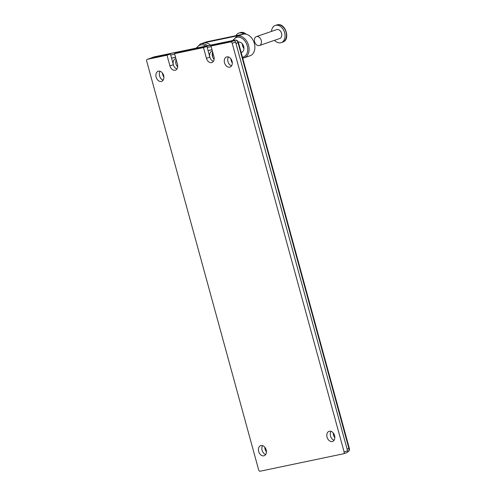 <?xml version="1.0" encoding="UTF-8"?>
<svg xmlns="http://www.w3.org/2000/svg" width="496" height="496" viewBox="0 0 496 496"><rect width="100%" height="100%" fill="white"/><g stroke="black" fill="none" stroke-linecap="round" stroke-linejoin="round"><path stroke-width="0.74" d="M256.686 36.537A4.7 3.367 71 0 1 261.169 40.164A4.7 3.367 71 0 1 259.458 45.502A4.7 3.367 71 0 1 259.166 45.582A4.7 3.367 71 0 1 254.677 41.955A4.7 3.367 71 0 1 256.395 36.617A4.7 3.367 71 0 1 256.686 36.537M256.395 36.617L276.718 29.605A4.7 3.367 71 0 1 277.01 29.524A4.7 3.367 71 0 1 281.492 33.158A4.7 3.367 71 0 1 279.781 38.496L259.458 45.502M271.461 31.422A9.077 6.498 71 0 1 275.292 25.47A9.077 6.498 71 0 1 275.857 25.315A9.077 6.498 71 0 1 284.518 32.321A9.077 6.498 71 0 1 281.207 42.631A9.077 6.498 71 0 1 280.643 42.786A9.077 6.498 71 0 1 274.53 40.306M243.555 46.023A4.7 3.367 71 0 1 243.307 46.122L242.742 46.32M235.922 35.687A9.077 6.498 71 0 1 238.818 33.102A9.077 6.498 71 0 1 239.382 32.941A9.077 6.498 71 0 1 243.914 34.038M240.157 35.235L243.369 34.131A11.346 8.122 71 0 1 254.194 42.892A11.346 8.122 71 0 1 250.058 55.775L244.28 57.765A11.346 8.122 -109 0 0 248.558 45.372A11.346 8.122 -109 0 0 237.584 36.121A11.346 8.122 -109 0 0 236.877 36.313L239.45 35.433A11.346 8.122 71 0 1 240.157 35.235L203.682 42.867A11.346 8.122 71 0 1 210.502 45.148M231.086 60.227L231.644 60.109M207.613 45.75A11.346 8.122 -109 0 0 201.109 43.747A11.346 8.122 -109 0 0 200.403 43.946L206.181 41.949A11.346 8.122 71 0 1 206.894 41.757L243.369 34.131M241.155 52.446A5.351 3.825 -109 0 0 241.347 52.415A5.351 3.825 -109 0 0 241.682 52.322A5.351 3.825 -109 0 0 243.629 46.246A5.351 3.825 -109 0 0 238.526 42.117A5.351 3.825 -109 0 0 238.322 42.166M242.339 43.822A5.351 3.825 -109 0 0 243.951 48.49M230.615 41.918A1.618 1.159 -109 0 1 232.184 43.239L344.137 451.999A1.618 1.159 71 0 1 343.53 453.772A1.618 1.159 71 0 1 343.424 453.797L260.22 471.2A1.618 1.159 -109 0 1 258.652 469.879L146.692 61.12A1.618 1.159 71 0 1 147.306 59.346A1.618 1.159 71 0 1 147.405 59.315L167.009 55.217L169.936 65.9A5.351 3.825 71 0 0 175.441 70.172A5.351 3.825 71 0 0 177.463 64.331L174.536 53.642L203.49 47.591L206.417 58.274A5.351 3.825 71 0 0 211.916 62.546A5.351 3.825 71 0 0 213.937 56.699L211.011 46.016L230.615 41.918L234.038 40.734L214.433 44.832L211.011 46.016M150.635 58.206A1.618 1.159 71 0 1 150.728 58.162A1.618 1.159 71 0 1 150.834 58.137L147.405 59.315M226.877 56.86A5.351 3.825 71 0 1 231.099 59.117A5.351 3.825 71 0 1 232.072 64.716A5.351 3.825 71 0 1 230.032 67.065A5.351 3.825 71 0 1 229.698 67.158A5.351 3.825 71 0 1 224.589 63.029A5.351 3.825 71 0 1 226.542 56.953A5.351 3.825 71 0 1 226.877 56.86M161.305 81.462A5.351 3.825 71 0 1 156.203 77.333A5.351 3.825 71 0 1 158.15 71.257A5.351 3.825 71 0 1 158.484 71.164A5.351 3.825 71 0 1 163.587 75.293A5.351 3.825 71 0 1 161.64 81.369A5.351 3.825 71 0 1 161.305 81.462M261.02 445.526A5.351 3.825 -109 0 0 260.685 445.619A5.351 3.825 -109 0 0 258.738 451.695A5.351 3.825 -109 0 0 263.841 455.824A5.351 3.825 -109 0 0 264.176 455.731A5.351 3.825 -109 0 0 266.123 449.655A5.351 3.825 -109 0 0 261.02 445.526M329.412 431.222A5.351 3.825 -109 0 0 329.077 431.315A5.351 3.825 -109 0 0 327.124 437.391A5.351 3.825 -109 0 0 332.227 441.521A5.351 3.825 -109 0 0 332.562 441.428A5.351 3.825 -109 0 0 334.515 435.352A5.351 3.825 -109 0 0 329.412 431.222M330.993 431.328A5.351 3.825 -109 0 0 330.627 436.437A5.351 3.825 -109 0 0 334.068 440.237M262.607 445.631A5.351 3.825 -109 0 0 262.235 450.74A5.351 3.825 -109 0 0 265.676 454.541M163.147 80.178A5.351 3.825 71 0 1 159.7 76.378A5.351 3.825 71 0 1 160.072 71.269M231.533 65.875A5.351 3.825 71 0 1 229.735 64.74A5.351 3.825 71 0 1 228.464 56.966A5.351 3.825 71 0 0 230.969 65.639A5.351 3.825 71 0 0 231.533 65.875M167.009 55.217L170.438 54.039L150.834 58.137M170.438 54.039L173.364 64.722L169.936 65.9M175.931 58.751A5.351 3.825 -109 0 0 175.72 58.782A5.351 3.825 -109 0 0 175.386 58.875A5.351 3.825 -109 0 0 173.197 63.91A5.351 3.825 -109 0 0 176.948 68.975A5.351 3.825 71 0 1 173.364 64.722M203.49 47.591L206.913 46.407L177.959 52.464L174.536 53.642M206.913 46.407L209.839 57.09L206.417 58.274M213.423 61.349A5.351 3.825 71 0 1 209.839 57.09M232.184 43.239L235.606 42.055A1.618 1.159 -109 0 0 234.038 40.734M235.606 42.055L347.566 450.821A1.618 1.159 71 0 1 346.952 452.588A1.618 1.159 71 0 1 346.853 452.619L343.623 453.728M212.418 51.162A5.351 3.825 -109 0 0 212.207 51.2A5.351 3.825 -109 0 0 211.873 51.286A5.351 3.825 -109 0 0 210.106 57.896M163.184 80.116A5.351 3.825 71 0 1 161.907 79.465A5.351 3.825 71 0 1 159.551 75.882M171.566 58.162L175.547 57.338M208.053 50.58L212.034 49.749M176.179 59.65A5.351 3.825 -109 0 0 175.937 63.829A5.351 3.825 -109 0 0 177.673 66.91M163.909 77.14A5.351 3.825 71 0 1 162.496 73.123M212.666 52.061A5.351 3.825 -109 0 0 212.424 56.24A5.351 3.825 -109 0 0 214.148 59.309M264.827 447.218A5.351 3.825 -109 0 0 266.445 451.887M333.238 432.946A5.351 3.825 -109 0 0 334.831 437.633M347.076 449.047L348.88 448.421L238.024 42.73A3.243 2.319 -109 0 0 234.893 40.083L154.163 56.873L232.748 40.821A3.243 2.319 -109 0 1 233.542 40.839M152.024 57.61A3.243 2.319 -109 0 0 151.819 57.666A3.243 2.319 -109 0 0 151.181 58.063M212.015 49.693L208.041 50.524M175.534 57.282L171.554 58.106M211.178 46.63L207.198 47.455M174.691 54.219L170.711 55.044M232.302 62.887A5.351 3.825 71 0 1 230.907 58.844M277.289 24.819A9.077 6.498 71 0 1 285.95 31.831A9.077 6.498 71 0 1 282.639 42.141C290.83 39.872 285.529 22.556 277.363 24.8L276.718 24.98A9.077 6.498 71 0 1 277.289 24.819M238.818 33.102L240.244 32.606A9.077 6.498 71 0 1 240.814 32.451A9.077 6.498 71 0 1 246.171 34.193M243.567 57.964A11.346 8.122 -109 0 0 244.28 57.765L242.699 58.094M203.682 42.867L206.894 41.757M212.623 56.873A11.346 8.122 -109 0 0 212.226 53.556M242.476 57.288A10.373 7.421 -109 0 0 247.231 45.737A10.373 7.421 -109 0 0 240.628 37.603A10.373 7.421 -109 0 0 233.244 40.424M205.846 46.116A10.373 7.421 -109 0 0 196.794 48M347.566 450.821L344.137 451.999M349.308 448.235L348.88 448.421A3.243 2.319 71 0 1 347.659 451.961C349.141 451.255 349.686 450.015 349.308 448.235L238.446 42.544C237.844 40.746 236.691 39.922 234.986 40.058A1.618 1.128 -101.7 0 1 235.259 40.052M153.766 57.009A3.243 2.319 -109 0 1 153.958 56.928A3.243 2.319 -109 0 1 154.163 56.873A1.618 1.128 -101.7 0 1 154.262 56.848L234.986 40.058A1.618 1.128 -101.7 0 0 234.893 40.083L232.748 40.821M151.819 57.666L154.262 56.848A1.618 1.128 -101.7 0 1 154.361 56.829M235.984 43.437L238.446 42.544M281.207 42.631L282.639 42.141M275.292 25.47L276.718 24.98M246.772 34.36L240.889 32.426L240.244 32.606M232.643 40.548L236.877 36.313M196.193 48.124L200.403 43.946M147.306 59.346L150.728 58.162M343.53 453.772L346.952 452.588"/></g></svg>
